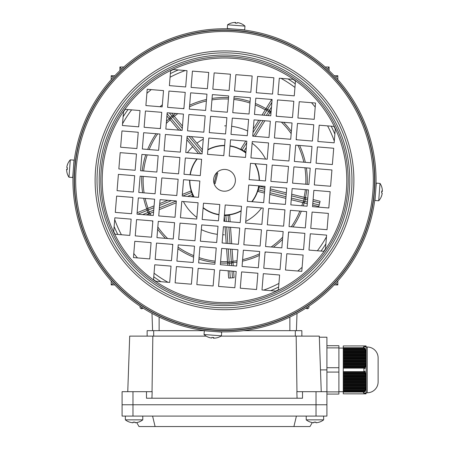 <?xml version="1.0" encoding="UTF-8"?>
<svg xmlns="http://www.w3.org/2000/svg" width="449" height="449" viewBox="0 0 449 449"><rect width="100%" height="100%" fill="white"/><g stroke="black" fill="none" stroke-linecap="round" stroke-linejoin="round"><path stroke-width="0.67" d="M206.164 336.121L129.699 336.121L127.757 391.685M321.243 391.685L319.301 336.121L220.975 336.121M297.064 398.224L296.834 391.685L302.508 391.685L302.508 398.224L146.492 398.224L146.492 391.685L152.166 391.685L151.936 398.224M296.166 336.121L296.969 391.685M152.834 336.121L152.031 391.685M319.34 337.21L326.917 337.21L326.917 404.757L122.083 404.757L122.083 391.685L146.492 391.685M302.508 391.685L326.917 391.685M147.143 336.121L147.143 330.672L205.479 330.672M243.521 330.672L301.857 330.672L301.857 336.121M122.083 404.757L122.083 416.088L326.917 416.088L326.917 404.757L122.083 404.757M296.407 416.088L293.91 426.55L309.984 426.55L312.285 422.565M293.91 426.55L155.09 426.55L152.593 416.088M155.09 426.55L139.016 426.55L136.715 422.565M68.978 177.209L72.721 177.518L74.046 160.136L70.297 159.85A14.166 14.166 0 0 0 67.681 163.98A13.857 0.819 -145.6 0 1 67.687 163.964A13.857 0.819 -145.6 0 0 67.676 163.997A13.857 0.819 -145.6 0 0 67.698 164.081A14.132 14.099 4.3 0 0 66.778 167.426A14.132 0.965 -175.7 0 0 67.423 167.713A13.857 11.971 -78.9 0 0 67.277 169.621A14.132 0.965 4.3 0 1 66.632 169.335A14.132 14.099 4.3 0 0 67.036 172.786A13.857 0.819 -25.7 0 1 67.013 172.753A14.166 14.166 0 0 0 68.978 177.232L70.297 159.85M67.294 169.026A14.132 0.965 4.3 0 0 66.643 169.206A14.132 14.099 -175.7 0 0 66.643 169.335M67.395 167.707A13.857 11.971 -92.4 0 0 67.344 168.364M67.676 164.025A14.132 14.099 -175.7 0 0 66.789 167.297L66.789 167.297M67.283 169.385L66.632 169.335M67.288 169.256L66.643 169.206M227.604 24.796L227.301 28.54L244.683 29.859L244.969 26.115A14.166 14.166 0 0 0 240.838 23.494A13.857 0.819 -55.6 0 1 240.838 23.494A13.857 0.819 -55.6 0 0 240.737 23.511A14.132 14.099 94.3 0 0 237.386 22.596A14.132 0.965 -85.7 0 0 237.106 23.236A13.857 11.971 11.1 0 0 235.197 23.09A14.132 0.965 94.3 0 1 235.478 22.45A14.132 14.099 -85.7 0 1 235.613 22.461A14.132 0.965 94.3 0 1 235.787 23.112M232.111 22.832A13.857 0.819 64.3 0 0 232.082 22.826A14.166 14.166 0 0 0 227.587 24.79L244.946 26.115M237.111 23.213A13.857 11.971 -2.4 0 0 236.449 23.163M240.793 23.494A14.132 14.099 -85.7 0 0 237.515 22.607L237.515 22.607M232.082 22.826A13.857 0.819 64.3 0 0 232.066 22.826A13.857 0.819 64.3 0 0 232.032 22.848A14.132 14.099 94.3 0 1 235.478 22.45L235.428 23.095M235.562 23.101L235.613 22.461M366.103 392.993L366.002 393.863A4.361 4.361 0 0 0 366.137 392.774L367.226 392.774A10.894 10.894 0 0 0 378.125 381.88L378.125 357.909L378.125 381.88M366.002 345.926L366.131 346.796L366.002 345.926A4.361 4.361 0 0 1 366.137 347.015L366.137 392.774M365.946 345.926L366.081 346.796L365.907 345.926M365.851 345.926L365.991 346.796L365.772 345.926M365.671 345.926L364.841 345.926L365.486 346.796L365.138 345.926L365.918 346.796L365.537 345.926M364.841 345.926L343.261 345.949L363.915 345.949L364.902 346.796L365.233 346.796L364.442 345.926M363.915 345.949L363.915 347.728L363.443 347.099M364.841 349.227L364.442 348.475L365.233 348.912L364.902 348.155L363.915 347.728L343.261 347.728L343.261 349.984L365.138 349.984L365.671 350.422L364.841 349.227L343.261 349.227M365.138 349.984L365.363 350.736L343.261 350.736L343.261 349.984M363.915 368.113L363.915 371.677L343.261 371.677L343.261 368.113L363.915 368.113L364.902 368.534L365.233 367.782L364.442 367.344L364.841 366.592L365.486 367.024L365.671 366.272L365.138 365.834L365.363 365.082L365.812 365.514L365.537 364.324L365.671 363.572L365.991 364.004L366.103 361.742L366.047 353.442L365.537 351.494L365.918 351.932L365.812 351.174L365.363 350.736M363.443 392.69L363.915 392.056L363.915 393.84L343.261 393.84L343.261 392.056L363.915 392.056L364.902 391.635L365.233 390.877L364.442 391.315L365.486 390.125L365.671 389.367L365.138 389.805L365.812 388.615L365.918 387.857L365.537 388.295L365.991 387.105L366.047 376.537L365.537 375.465L365.812 374.27L365.363 374.707L365.138 373.955L365.671 373.517L365.486 372.765L364.841 373.198L364.442 372.446L365.233 372.008L364.902 371.256L363.915 371.677M343.261 393.84L364.841 393.863L365.486 392.993L365.138 393.863L364.442 393.863L365.233 392.993L363.915 393.84M365.138 393.863L365.812 392.993M366.002 393.863L366.131 392.993L365.946 393.863L365.537 393.863L365.918 392.993M365.363 393.863L365.991 392.993M366.081 392.993L365.851 393.863L366.047 392.993M366.137 347.015L367.226 347.015A10.894 10.894 0 0 1 378.125 357.909M338.9 391.685L343.261 391.685M338.9 348.104L343.261 348.104M364.442 391.315L343.261 391.315L343.261 390.563L364.841 390.563M365.138 389.805L343.261 389.805L343.261 389.053L365.363 389.053M365.537 388.295L343.261 388.295L343.261 387.543L365.671 387.543M365.772 386.785L343.261 386.785L343.261 386.033L365.851 386.033M365.907 385.276L343.261 385.276L343.261 384.524L365.946 384.524M365.974 383.766L343.261 383.766L343.261 383.014L365.991 383.014M366.002 382.256L343.261 382.256L343.261 381.504L366.002 381.504M365.991 380.746L343.261 380.746L343.261 379.994L365.974 379.994M365.946 379.237L343.261 379.237L343.261 378.485L365.907 378.485M365.851 377.727L343.261 377.727L343.261 376.975L365.772 376.975M365.671 376.217L343.261 376.217L343.261 375.465L365.537 375.465M365.363 374.707L343.261 374.707L343.261 373.955L365.138 373.955M364.442 367.344L343.261 367.344L343.261 366.592L364.841 366.592M365.138 365.834L343.261 365.834L343.261 365.082L365.363 365.082M365.537 364.324L343.261 364.324L343.261 363.572L365.671 363.572M365.772 362.814L343.261 362.814L343.261 362.062L365.851 362.062M365.907 361.305L343.261 361.305L343.261 360.553L365.946 360.553M365.974 359.795L343.261 359.795L343.261 359.043L365.991 359.043M366.002 358.285L343.261 358.285L343.261 357.533L366.002 357.533M365.991 356.775L343.261 356.775L343.261 356.023L365.974 356.023M365.946 355.266L343.261 355.266L343.261 354.514L365.907 354.514M365.851 353.756L343.261 353.756L343.261 353.004L365.772 353.004M365.671 352.246L343.261 352.246L343.261 351.494L365.537 351.494M343.261 389.805L343.261 390.563M343.261 388.295L343.261 389.053M343.261 386.785L343.261 387.543M343.261 385.276L343.261 386.033M343.261 383.766L343.261 384.524M343.261 382.256L343.261 383.014M343.261 380.746L343.261 381.504M343.261 379.237L343.261 379.994M343.261 377.727L343.261 378.485M343.261 376.217L343.261 376.975M343.261 374.707L343.261 375.465M364.841 373.198L343.261 373.198L343.261 373.955M343.261 373.198L343.261 371.677M343.261 367.344L343.261 368.113M343.261 365.834L343.261 366.592M343.261 364.324L343.261 365.082M343.261 362.814L343.261 363.572M343.261 361.305L343.261 362.062M343.261 359.795L343.261 360.553M343.261 358.285L343.261 359.043M343.261 356.775L343.261 357.533M343.261 355.266L343.261 356.023M343.261 353.756L343.261 354.514M343.261 352.246L343.261 353.004M343.261 350.736L343.261 351.494M343.261 347.728L343.261 345.949M343.261 391.315L343.261 392.056M326.917 394.082L338.9 394.082L338.9 345.708L326.917 345.708M338.9 347.885L326.917 347.885M338.9 367.714L326.917 367.714M338.9 372.075L326.917 372.075M338.9 391.904L326.917 391.904M364.442 348.475L343.261 348.475M364.442 372.446L343.261 372.446M365.233 392.993L364.902 392.993M365.233 346.796L364.902 346.796M365.233 367.782L343.261 367.782M364.902 348.155L343.261 348.155M365.486 349.664L343.261 349.664M365.812 351.174L343.261 351.174M365.991 352.684L343.261 352.684M366.081 354.194L343.261 354.194M366.12 355.703L343.261 355.703M366.131 357.213L343.261 357.213M366.131 358.723L343.261 358.723M366.126 360.233L343.261 360.233M366.103 361.742L343.261 361.742M366.047 363.252L343.261 363.252M365.918 364.762L343.261 364.762M365.671 366.272L343.261 366.272M364.902 391.635L343.261 391.635M365.233 372.008L343.261 372.008M365.671 373.517L343.261 373.517M365.918 375.027L343.261 375.027M366.047 376.537L343.261 376.537M366.103 378.047L343.261 378.047M366.126 379.557L343.261 379.557M366.131 381.066L343.261 381.066M366.131 382.576L343.261 382.576M366.12 384.086L343.261 384.086M366.081 385.596L343.261 385.596M365.991 387.105L343.261 387.105M365.812 388.615L343.261 388.615M365.486 390.125L343.261 390.125M125.355 416.088L125.355 419.849A14.166 14.166 0 0 0 129.677 422.15L129.694 422.122A14.132 14.132 0 0 0 133.112 422.778L133.112 422.122A13.857 12 180 0 0 134.071 422.15A13.857 12 180 0 0 135.026 422.122L135.026 422.778A14.132 14.132 0 0 0 138.444 422.122L138.46 422.15A14.166 14.166 0 0 0 142.788 419.849L125.355 419.849M142.788 416.088L142.788 419.849M239.02 29.46L244.436 30.077L240.338 29.527M375.358 194.838L375.246 195.938M208.678 331.042L206.108 330.75M214.325 331.525C221.346 331.895 221.346 331.895 214.325 331.525M73.08 173.988L73.035 175.189M73.019 175.581L73.114 173.23M73.17 172.068L73.204 171.445M375.549 192.666A151.554 151.554 0 0 1 212.147 331.368A151.554 151.554 0 0 1 73.451 167.965A151.554 151.554 0 0 1 236.853 29.264A151.554 151.554 0 0 1 375.549 192.666A151.554 151.554 0 0 1 212.147 331.368A151.554 151.554 0 0 1 73.451 167.965M372.833 192.447A148.832 148.832 0 0 1 212.371 328.651A148.832 148.832 0 0 1 76.167 168.184A148.832 148.832 0 0 1 236.629 31.98A148.832 148.832 0 0 1 372.833 192.447M334.297 126.438A122.308 122.308 0 0 1 325.435 249.386L326.603 235.124L310.315 233.794L308.979 250.082L324.088 251.317A122.308 122.308 0 0 1 278.38 290.116L279.615 275.007L263.327 273.677L261.992 289.964L276.258 291.132A122.308 122.308 0 0 1 155.427 281.254L169.694 282.415L171.024 266.128L154.737 264.798L153.502 279.907A122.308 122.308 0 0 1 114.703 234.193L129.806 235.428L131.142 219.14L114.849 217.81L113.687 232.071A122.308 122.308 0 0 1 295.498 80.725A122.308 122.308 0 0 1 334.297 126.438L319.194 125.204L317.858 141.491L334.151 142.821L335.313 128.56M213.64 179.426A10.894 10.894 0 0 1 225.387 169.458A10.894 10.894 0 0 1 235.36 181.205A10.894 10.894 0 0 1 223.613 191.173A10.894 10.894 0 0 1 213.64 179.426M317.415 146.918L316.085 163.206L332.372 164.542L333.708 148.254L317.415 146.918M315.641 168.639L314.311 184.926L330.599 186.256L331.929 169.969L315.641 168.639M299.253 101.71L297.917 117.997L314.21 119.327L315.54 103.04L299.253 101.71M297.474 123.424L296.144 139.712L312.431 141.048L313.761 124.76L297.474 123.424M295.7 145.145L294.364 161.432L310.657 162.763L311.988 146.475L295.7 145.145M293.921 166.86L292.591 183.153L308.878 184.483L310.214 168.195L293.921 166.86M277.533 99.931L276.202 116.218L292.49 117.554L293.82 101.266L277.533 99.931M275.759 121.651L274.423 137.938L290.711 139.269L292.046 122.981L275.759 121.651M273.98 143.366L272.65 159.659L288.937 160.989L290.267 144.701L273.98 143.366M272.206 165.086L270.87 181.374L287.164 182.709L288.494 166.416L272.206 165.086M257.591 76.437L256.261 92.724L272.549 94.06L273.879 77.772L257.591 76.437M255.812 98.157L254.482 114.444L270.769 115.775L272.105 99.487L255.812 98.157M254.039 119.872L252.708 136.165L268.996 137.495L270.326 121.208L254.039 119.872M252.265 141.592L250.929 157.88L267.217 159.215L268.553 142.922L252.265 141.592M250.486 163.313L249.156 179.6L265.443 180.93L266.773 164.643L250.486 163.313M235.871 74.663L234.541 90.951L250.828 92.281L252.158 75.993L235.871 74.663M234.097 96.378L232.762 112.671L249.055 114.001L250.385 97.714L234.097 96.378M232.318 118.098L230.988 134.386L247.276 135.716L248.611 119.428L232.318 118.098M230.545 139.819L229.214 156.106L245.502 157.436L246.832 141.149L230.545 139.819M191.106 87.398L207.393 88.728L208.723 72.441L192.436 71.11L191.106 87.398M212.82 89.177L229.108 90.507L230.444 74.22L214.156 72.884L212.82 89.177M145.891 105.566L162.179 106.896L163.515 90.608L147.221 89.278L145.891 105.566M167.612 107.339L183.899 108.675L185.229 92.382L168.942 91.052L167.612 107.339M189.326 109.118L205.614 110.448L206.95 94.161L190.662 92.831L189.326 109.118M211.047 110.892L227.334 112.222L228.664 95.934L212.377 94.604L211.047 110.892M144.118 127.286L160.405 128.616L161.735 112.329L145.448 110.993L144.118 127.286M165.833 129.059L182.12 130.39L183.456 114.102L167.168 112.772L165.833 129.059M187.553 130.833L203.84 132.169L205.171 115.876L188.883 114.546L187.553 130.833M209.268 132.612L225.561 133.942L226.891 117.655L210.603 116.325L209.268 132.612M120.624 147.227L136.911 148.557L138.241 132.27L121.954 130.94L120.624 147.227M142.339 149.001L158.626 150.331L159.962 134.043L143.674 132.713L142.339 149.001M164.059 150.78L180.346 152.11L181.677 135.823L165.389 134.487L164.059 150.78M185.774 152.553L202.067 153.884L203.397 137.596L187.11 136.266L185.774 152.553M207.494 154.327L223.782 155.663L225.117 139.37L208.824 138.039L207.494 154.327M118.845 168.942L135.132 170.278L136.468 153.985L120.18 152.654L118.845 168.942M140.565 170.721L156.853 172.051L158.183 155.764L141.895 154.434L140.565 170.721M162.28 172.495L178.573 173.825L179.903 157.537L163.616 156.207L162.28 172.495M184 174.274L200.288 175.604L201.623 159.316L185.33 157.981L184 174.274M131.585 213.713L132.915 197.425L116.628 196.09L115.292 212.383L131.585 213.713M133.359 191.992L134.689 175.705L118.401 174.375L117.071 190.662L133.359 191.992M149.747 258.921L151.083 242.634L134.79 241.304L133.46 257.591L149.747 258.921M151.526 237.207L152.856 220.919L136.569 219.583L135.239 235.877L151.526 237.207M153.3 215.486L154.636 199.199L138.343 197.869L137.012 214.156L153.3 215.486M155.079 193.772L156.409 177.478L140.122 176.148L138.786 192.436L155.079 193.772M171.467 260.701L172.798 244.413L156.51 243.077L155.18 259.37L171.467 260.701M173.241 238.98L174.577 222.693L158.289 221.363L156.954 237.65L173.241 238.98M175.02 217.265L176.35 200.972L160.063 199.642L158.733 215.93L175.02 217.265M176.794 195.545L178.13 179.258L161.836 177.927L160.506 194.215L176.794 195.545M191.409 284.195L192.739 267.907L176.451 266.571L175.121 282.864L191.409 284.195M193.188 262.474L194.518 246.187L178.231 244.857L176.895 261.144L193.188 262.474M194.961 240.759L196.292 224.466L180.004 223.136L178.674 239.424L194.961 240.759M196.735 219.039L198.071 202.752L181.783 201.421L180.447 217.709L196.735 219.039M198.514 197.319L199.844 181.031L183.557 179.701L182.227 195.989L198.514 197.319M213.129 285.968L214.459 269.681L198.172 268.35L196.842 284.638L213.129 285.968M257.894 273.233L241.607 271.903L240.277 288.191L256.564 289.521L257.894 273.233M236.18 271.46L219.892 270.124L218.556 286.411L234.844 287.747L236.18 271.46M214.903 264.253L216.238 247.966L199.945 246.63L198.615 262.918L214.903 264.253M303.109 255.066L286.821 253.736L285.485 270.023L301.779 271.353L303.109 255.066M281.388 253.292L265.101 251.956L263.771 268.249L280.058 269.58L281.388 253.292M259.674 251.513L243.386 250.183L242.05 266.47L258.338 267.806L259.674 251.513M237.953 249.739L221.666 248.409L220.336 264.697L236.623 266.027L237.953 249.739M304.882 233.351L288.595 232.015L287.265 248.303L303.552 249.638L304.882 233.351M283.167 231.572L266.88 230.242L265.544 246.529L281.832 247.859L283.167 231.572M261.447 229.798L245.16 228.462L243.829 244.756L260.117 246.086L261.447 229.798M239.732 228.019L223.439 226.689L222.109 242.976L238.397 244.312L239.732 228.019M328.376 213.404L312.089 212.074L310.759 228.361L327.046 229.697L328.376 213.404M306.661 211.631L290.374 210.3L289.038 226.588L305.326 227.918L306.661 211.631M284.941 209.857L268.654 208.521L267.323 224.809L283.611 226.144L284.941 209.857M263.226 208.078L246.933 206.748L245.603 223.035L261.89 224.365L263.226 208.078M241.506 206.304L225.218 204.969L223.883 221.262L240.176 222.592L241.506 206.304M330.155 191.689L313.868 190.354L312.532 206.647L328.82 207.977L330.155 191.689M308.435 189.91L292.147 188.58L290.817 204.867L307.105 206.203L308.435 189.91M286.72 188.137L270.427 186.806L269.097 203.094L285.384 204.424L286.72 188.137M216.682 242.533L218.012 226.245L201.724 224.915L200.389 241.203L216.682 242.533M218.455 220.813L219.786 204.525L203.498 203.195L202.168 219.482L218.455 220.813M265 186.363L248.712 185.027L247.377 201.315L263.67 202.651L265 186.363M293.573 79.378L279.306 78.216L277.976 94.503L294.263 95.833L295.498 80.725M170.62 70.515L169.385 85.624L185.673 86.954L187.008 70.667L172.742 69.5M123.565 111.245L122.397 125.507L138.685 126.837L140.021 110.549L124.912 109.315M114.703 234.193A122.308 122.308 0 0 1 113.687 232.071M155.427 281.254A122.308 122.308 0 0 1 153.502 279.907M278.38 290.116A122.308 122.308 0 0 1 276.258 291.132M325.435 249.386A122.308 122.308 0 0 1 324.088 251.317M375.981 185.05L375.785 189.388M73.642 165.793C74.422 158.806 74.422 158.806 73.642 165.793M74.265 160.377L73.973 162.712M73.844 163.868L73.776 164.491M234.675 29.106C227.654 28.736 227.654 28.736 234.675 29.106M221.396 335.835L221.699 332.092L204.317 330.773L204.031 334.516A14.166 14.166 0 0 0 208.162 337.137A13.857 0.819 124.4 0 1 208.162 337.137A13.857 0.819 124.4 0 0 208.263 337.12A14.132 14.099 -85.7 0 0 211.614 338.035A14.132 0.965 94.3 0 0 211.894 337.395A13.857 11.971 -168.9 0 0 213.803 337.541A14.132 0.965 -85.7 0 1 213.522 338.181A14.132 14.099 94.3 0 1 213.387 338.17A14.132 0.965 -85.7 0 1 213.213 337.519M216.889 337.8A13.857 0.819 -115.7 0 0 216.918 337.805A14.166 14.166 0 0 0 221.413 335.841L204.054 334.516M211.889 337.418A13.857 11.971 177.6 0 0 212.551 337.468M208.207 337.137A14.132 14.099 94.3 0 0 211.485 338.024L211.485 338.024M216.918 337.805A13.857 0.819 -115.7 0 0 216.934 337.805A13.857 0.819 -115.7 0 0 216.968 337.783A14.132 14.099 -85.7 0 1 213.522 338.181L213.572 337.536M213.438 337.53L213.387 338.17M380.022 183.422L376.279 183.113L374.954 200.501L378.703 200.782A14.166 14.166 0 0 0 381.319 196.651A13.857 0.819 34.4 0 0 381.324 196.634A13.857 0.819 34.4 0 0 381.302 196.55A14.132 14.099 -175.7 0 0 382.222 193.205A14.132 0.965 4.3 0 0 381.577 192.918A13.857 11.971 101.1 0 0 381.723 191.01A14.132 0.965 -175.7 0 1 382.368 191.296A14.132 14.099 -175.7 0 0 381.964 187.845A13.857 0.819 154.3 0 1 381.987 187.878A14.166 14.166 0 0 0 380.022 183.4L378.703 200.782M381.706 191.605A14.132 0.965 -175.7 0 0 382.357 191.426A14.132 14.099 4.3 0 0 382.357 191.296M381.605 192.93A13.857 11.971 87.6 0 0 381.656 192.267M381.324 196.606A14.132 14.099 4.3 0 0 382.211 193.334L382.211 193.334M381.717 191.246L382.368 191.296M381.712 191.375L382.357 191.426M214.027 183.327L215.15 183.602L217.782 173.033L216.659 172.753M226.672 120.349L225.662 132.674M160.007 106.722L162.358 104.746M178.769 130.115L169.84 119.49A1.633 1.341 -40 0 1 169.711 118.093A1.633 1.341 -40 0 1 170.233 117.413L171.9 116.01L169.324 112.946M173.353 115.197A82.807 82.807 0 0 1 175.638 113.462A82.807 82.807 0 0 0 173.353 115.197M183.097 108.607A82.807 82.807 0 0 1 183.944 108.125A82.807 82.807 0 0 0 183.097 108.607M189.646 105.201A82.807 82.807 0 0 1 206.512 99.487A82.807 82.807 0 0 0 189.646 105.201M212.063 98.449A82.807 82.807 0 0 1 228.53 97.607A82.807 82.807 0 0 0 212.063 98.449M244.486 99.959A82.807 82.807 0 0 0 233.957 98.056A82.807 82.807 0 0 1 250.071 101.558M187.592 196.426L192.385 194.49L192.823 196.073L191.218 196.724M192.385 194.49A35.106 35.106 0 0 1 191.566 192.469L182.76 196.033M182.35 194.434L190.78 191.027L191.566 192.469M201.455 153.833A35.106 35.106 0 0 1 202.117 153.277M214.499 220.493L210.306 220.15M153.592 211.956L149.758 213.505A1.633 1.341 -112 0 1 148.782 213.455A1.633 1.341 -112 0 1 147.906 212.489L147.087 210.469L137.821 214.224M146.279 214.914L149.758 213.505L149.147 211.99L142.653 214.616M228.249 248.948L229.164 261.924L227.531 262.036A1.633 1.341 -4 0 0 228.833 263.243A1.633 1.341 -4 0 0 229.259 263.26L229.411 265.438M291.687 194.215L304.473 197.397A1.633 1.341 104 0 1 305.376 199.305L304.854 201.421L307.442 202.067M307.307 203.717L303.159 202.684A1.633 1.341 -76 0 0 304.854 201.421L303.552 201.096L304.08 198.986L307.621 199.867M313.116 199.547L320.103 201.287L318.784 206.568L312.667 205.047M291.553 195.871L304.08 198.986L304.473 197.397L307.756 198.217M270.624 111.548A82.807 82.807 0 0 1 271.089 111.863M276.247 115.674A82.807 82.807 0 0 1 277.005 116.285M283.572 122.291A82.807 82.807 0 0 1 291.35 131.456M296.211 138.909A82.807 82.807 0 0 1 296.694 139.757M299.612 145.465A82.807 82.807 0 0 1 305.326 162.33M306.364 167.881A82.807 82.807 0 0 1 307.206 184.348M306.762 189.775A82.807 82.807 0 0 1 305.472 197.644M264.764 189.209L258.815 187.727L259.387 186.183L264.904 187.559M270.259 188.889L286.327 192.885M258.815 187.727A35.106 35.106 0 0 1 258.287 189.843L264.584 191.409M291.373 198.071L303.552 201.096L303.159 202.684L291.238 199.721M285.878 198.385L269.81 194.389M264.45 193.059L258.074 191.47L258.287 189.843M214.094 183.344L216.721 172.77M232.094 249.262L232.969 261.655L231.336 261.767L231.431 263.103L229.259 263.26L229.164 261.924L231.336 261.767L230.444 249.128M233.256 265.752L232.969 261.655A1.633 1.341 176 0 1 231.431 263.103L231.611 265.617M153.94 207.696L147.087 210.469A1.633 1.341 68 0 1 147.715 208.454L154.086 205.878M153.738 210.132L149.147 211.99L147.715 208.454L137.13 212.742M227.604 263.063A82.807 82.807 0 0 1 220.47 263.024M215.043 262.581A82.807 82.807 0 0 1 198.929 259.073M193.62 257.148A82.807 82.807 0 0 1 177.911 248.768M172.753 244.963A82.807 82.807 0 0 1 171.995 244.346M165.428 238.34A82.807 82.807 0 0 1 157.65 229.175M152.789 221.722A82.807 82.807 0 0 1 152.306 220.874M149.388 215.166A82.807 82.807 0 0 1 148.81 213.887M233.643 271.252L234.103 277.718L228.664 278.099L228.154 270.803M227.766 265.303L226.599 248.813M304.158 202.931A82.807 82.807 0 0 1 303.255 205.889M301.33 211.193A82.807 82.807 0 0 1 292.956 226.908M289.145 232.06A82.807 82.807 0 0 1 288.527 232.823M282.528 239.39A82.807 82.807 0 0 1 273.362 247.169M265.903 252.024A82.807 82.807 0 0 1 265.056 252.506M259.354 255.43A82.807 82.807 0 0 1 242.488 261.144M236.937 262.182A82.807 82.807 0 0 1 233.042 262.676M228.507 221.638L228.053 215.239L229.697 215.312L230.152 221.772M230.545 227.267L231.706 243.762M228.053 215.239A35.106 35.106 0 0 1 225.881 215.391L226.307 221.458M224.264 215.694L225.881 215.391M226.212 243.313L225.05 226.818M224.663 221.323L224.298 216.188M222.328 240.288L223.338 227.957M176.204 202.802L159.243 209.666M159.737 203.588L167.904 200.282M234.501 140.139L238.694 140.481M246.709 142.67L242.151 149.972L240.866 148.95L245.783 141.065M242.151 149.972A35.106 35.106 0 0 1 243.998 151.128L246.321 147.407M246.03 150.959L245.485 151.835L243.998 151.128M146.761 208.841A82.807 82.807 0 0 1 143.674 198.301M142.636 192.75A82.807 82.807 0 0 1 141.794 176.289M142.238 170.856A82.807 82.807 0 0 1 145.745 154.748M147.67 149.438A82.807 82.807 0 0 1 156.044 133.723M159.855 128.571A82.807 82.807 0 0 1 160.473 127.813M166.472 121.247A82.807 82.807 0 0 1 169.178 118.704M166.905 115.994L169.84 119.49L171.091 118.441L167.09 113.676M182.288 128.375L171.9 116.01A1.633 1.341 140 0 1 174.01 115.988L182.479 126.062M181.059 130.305L171.091 118.441L174.01 115.988L171.619 113.137M262.008 115.062L265.46 109.534L266.846 110.398L267.553 109.264L269.4 110.42L271.482 107.087M271.746 99.459L265.46 109.534A1.633 1.341 32 0 1 267.553 109.264L271.87 102.35M266.285 115.41L269.4 110.42A1.633 1.341 -148 0 1 270.079 112.418L268.12 115.561M263.844 115.208L266.846 110.398L270.079 112.418L271.19 110.639M277.858 99.959L277.482 100.559M255.38 103.483A82.807 82.807 0 0 1 266.004 108.664M198.492 153.592L186.829 139.706M191.341 136.608L202.404 149.775M253.292 129.037L258.764 120.259M264.876 120.759L255.139 136.361M178.298 69.954A119.642 119.642 0 0 0 170.367 73.619M128.016 109.567A119.642 119.642 0 0 0 123.11 116.796M114.136 226.521A119.642 119.642 0 0 0 117.801 234.451M153.754 276.803A119.642 119.642 0 0 0 160.983 281.708M173.308 69.544A122.027 122.027 0 0 0 170.592 70.841M125.237 109.343A122.027 122.027 0 0 0 123.52 111.807M113.732 231.51A122.027 122.027 0 0 0 115.023 234.221M153.524 279.581A122.027 122.027 0 0 0 155.994 281.298M185.297 70.527A116.577 116.577 0 0 0 170.07 77.222M151.268 89.609A116.577 116.577 0 0 0 146.89 93.319M131.619 109.865A116.577 116.577 0 0 0 122.538 123.795M114.708 219.522A116.577 116.577 0 0 0 121.404 234.743M133.791 253.545A116.577 116.577 0 0 0 137.506 257.922M154.046 273.2A116.577 116.577 0 0 0 167.982 282.281M226.217 125.866A54.475 54.475 0 0 0 224.674 125.838M201.337 229.624A54.475 54.475 0 0 0 217.35 234.322M222.783 234.765A54.475 54.475 0 0 0 224.326 234.793M247.663 131.007A54.475 54.475 0 0 0 231.65 126.309M263.703 290.105A116.577 116.577 0 0 0 278.93 283.409M297.732 271.022A116.577 116.577 0 0 0 302.11 267.312M317.381 250.767A116.577 116.577 0 0 0 326.462 236.836M334.292 141.109A116.577 116.577 0 0 0 327.596 125.888M315.209 107.087A116.577 116.577 0 0 0 311.494 102.709M294.954 87.432A116.577 116.577 0 0 0 281.018 78.356M270.702 290.677A119.642 119.642 0 0 0 278.633 287.012M320.984 251.064A119.642 119.642 0 0 0 325.89 243.835M334.864 134.111A119.642 119.642 0 0 0 331.199 126.186M295.246 83.828A119.642 119.642 0 0 0 288.017 78.923M275.692 291.087A122.027 122.027 0 0 0 278.408 289.79M323.763 251.288A122.027 122.027 0 0 0 325.48 248.825M335.268 129.121A122.027 122.027 0 0 0 333.977 126.41M295.476 81.05A122.027 122.027 0 0 0 293.006 79.333M141.66 307.223L141.716 308.716A1.633 1.633 0 0 0 143.007 308.093A1.633 1.633 0 0 1 141.716 308.721A1.633 1.633 0 0 0 143.007 308.093A1.633 1.628 -179.2 0 1 141.716 308.716L141.676 308.721A1.633 1.628 179.3 0 1 140.043 307.105L140.032 306.145M308.968 306.145L308.957 307.105L308.968 306.145M307.324 308.716L307.284 308.721A1.633 1.628 179.2 0 1 305.999 308.093A1.633 1.633 0 0 0 307.284 308.721L307.324 308.716A1.633 1.633 0 0 0 308.957 307.105A1.633 1.633 0 0 1 307.324 308.721A1.633 1.628 0.7 0 0 308.957 307.105A1.633 1.633 0 0 1 307.324 308.721L307.341 307.223M141.676 308.721L141.676 308.716A1.633 1.633 0 0 1 140.043 307.105M334.174 75.718L337.811 75.718L337.811 79.675M335.695 77.34L337.783 75.718L337.783 79.641M337.811 280.962L337.811 284.913L334.174 284.913M335.695 283.291L337.783 284.913L337.783 280.99M119.905 70.639L119.905 67.002L123.857 67.002M121.522 69.118L119.905 67.03L123.823 67.03M325.143 67.002L329.095 67.002L329.095 70.639M325.177 67.03L329.095 67.03L327.478 69.118M114.826 284.913L111.189 284.913L111.189 280.962M113.305 283.291L111.217 284.913L111.217 280.99M111.189 79.675L111.189 75.718L114.826 75.718M111.217 79.641L111.217 75.718L113.305 77.34M297.014 313.396L296.407 330.672M151.987 313.396L152.593 330.672M306.212 416.088L306.212 419.849A14.166 14.166 0 0 0 310.54 422.15L310.556 422.122A14.132 14.132 0 0 0 313.974 422.778L313.974 422.122A13.857 12 180 0 0 314.929 422.15A13.857 12 180 0 0 315.888 422.122L315.888 422.778A14.132 14.132 0 0 0 319.306 422.122L319.323 422.15A14.166 14.166 0 0 0 323.645 419.849L306.212 419.849M323.645 416.088L323.645 419.849A14.166 14.166 0 0 1 319.323 422.15M316.023 416.088L316.023 391.685M132.977 416.088L132.977 391.685M320.479 369.892L326.917 369.892M153.681 330.672L153.681 336.121M295.319 330.672L295.319 336.121M367.226 347.015L367.226 392.774M374.326 192.565A150.325 150.325 0 0 1 212.248 330.144A150.325 150.325 0 0 1 74.674 168.066A150.325 150.325 0 0 1 236.752 30.487A150.325 150.325 0 0 1 374.326 192.565M374.056 192.542A150.056 150.056 0 0 1 212.27 329.875A150.056 150.056 0 0 1 74.944 168.089A150.056 150.056 0 0 1 236.73 30.756A150.056 150.056 0 0 1 374.056 192.542M353.458 190.859A129.391 129.391 0 0 1 213.954 309.277A129.391 129.391 0 0 1 95.542 169.773A129.391 129.391 0 0 1 235.046 51.354A129.391 129.391 0 0 1 353.458 190.859M351.55 190.707A127.477 127.477 0 0 1 214.111 307.369A127.477 127.477 0 0 1 97.45 169.93A127.477 127.477 0 0 1 234.889 53.263A127.477 127.477 0 0 1 351.55 190.707M347.795 190.398A123.705 123.705 0 0 1 214.42 303.614A123.705 123.705 0 0 1 101.205 170.233A123.705 123.705 0 0 1 234.58 57.017A123.705 123.705 0 0 1 347.795 190.398M349.378 190.528A125.293 125.293 0 0 1 214.291 305.197A125.293 125.293 0 0 1 99.622 170.104A125.293 125.293 0 0 1 234.709 55.435A125.293 125.293 0 0 1 349.378 190.528M174.268 116.291A81.381 81.381 0 0 1 177.838 113.642M189.512 106.84A81.381 81.381 0 0 1 206.388 100.974M211.945 99.908A81.381 81.381 0 0 1 228.412 99.027M233.845 99.476A81.381 81.381 0 0 1 249.953 103.017M196.881 143.209A46.258 46.258 0 0 1 203.262 139.224M160.731 106.11L161.337 106.828M196.87 217.417A46.258 46.258 0 0 1 183.405 201.55M187.401 152.688A46.258 46.258 0 0 1 192.711 146.711M218.949 214.785A34.915 34.915 0 0 1 203.111 207.915M198.043 203.094A34.915 34.915 0 0 1 197.723 202.724M193.794 196.937A34.915 34.915 0 0 1 189.585 180.195M190.028 174.762A34.915 34.915 0 0 1 196.903 158.929M201.719 153.855A34.915 34.915 0 0 1 202.095 153.541M207.881 149.612A34.915 34.915 0 0 1 224.623 145.403M230.051 145.846A34.915 34.915 0 0 1 245.889 152.722M230.028 146.116A34.646 34.646 0 0 1 245.861 153.042M254.88 163.672A34.646 34.646 0 0 1 259.146 180.414M258.697 185.847A34.646 34.646 0 0 1 251.777 201.674M241.147 210.699A34.646 34.646 0 0 1 224.399 214.959M218.972 214.515A34.646 34.646 0 0 1 203.139 207.59M250.957 157.537A34.915 34.915 0 0 1 251.277 157.908M255.206 163.694A34.915 34.915 0 0 1 259.415 180.436M258.972 185.869A34.915 34.915 0 0 1 252.097 201.702M247.281 206.776A34.915 34.915 0 0 1 246.905 207.09M241.119 211.019A34.915 34.915 0 0 1 224.377 215.228M312.801 203.397L319.183 204.985M319.705 202.869L312.981 201.197M269.871 112.755A81.381 81.381 0 0 1 270.955 113.502M281.377 122.111A81.381 81.381 0 0 1 291.171 133.65M297.979 145.33A81.381 81.381 0 0 1 303.838 162.207M304.905 167.758A81.381 81.381 0 0 1 305.786 184.23M305.342 189.658A81.381 81.381 0 0 1 304.085 197.302M252.13 143.214A46.258 46.258 0 0 1 265.595 159.081M286.193 194.535L270.124 190.539M269.944 192.739L286.013 196.735M227.503 261.638A81.381 81.381 0 0 1 220.588 261.604M215.155 261.161A81.381 81.381 0 0 1 199.047 257.614M193.744 255.661A81.381 81.381 0 0 1 178.045 247.135M167.623 238.52A81.381 81.381 0 0 1 157.829 226.981M151.021 215.301A81.381 81.381 0 0 1 150.129 213.354M229.798 270.938L230.298 277.987M232.47 277.836L231.998 271.117M302.772 202.589A81.381 81.381 0 0 1 301.801 205.765M299.842 211.075A81.381 81.381 0 0 1 291.317 226.773M282.707 237.19A81.381 81.381 0 0 1 271.162 246.989M259.488 253.792A81.381 81.381 0 0 1 242.612 259.657M237.055 260.723A81.381 81.381 0 0 1 232.941 261.256M194.12 196.959A34.646 34.646 0 0 1 189.854 180.217M190.303 174.784A34.646 34.646 0 0 1 197.223 158.957M207.853 149.932A34.646 34.646 0 0 1 224.601 145.672M261.599 207.943A46.258 46.258 0 0 1 245.738 221.413M230.056 243.627L228.895 227.132M226.7 226.953L227.862 243.448M159.389 207.842L176.35 200.978M171.524 200.58L159.591 205.412M148.086 208.302A81.381 81.381 0 0 1 145.162 198.424M144.095 192.874A81.381 81.381 0 0 1 143.214 176.401M143.658 170.974A81.381 81.381 0 0 1 147.199 154.866M149.158 149.556A81.381 81.381 0 0 1 157.683 133.858M166.293 123.441A81.381 81.381 0 0 1 170.098 119.793M255.257 104.971A81.381 81.381 0 0 1 265.247 109.87M187.014 137.394L200.782 153.782M202.213 152.093L189.046 136.423M260.6 120.411L253 132.59M253.309 136.21L263.041 120.613M307.262 307.273L307.284 308.721A1.633 1.633 0 0 1 305.994 308.093M141.716 308.721L141.738 307.273M289.874 317.045L289.874 330.672M159.126 317.045L159.126 330.672M73.748 164.766L73.715 164.48M231.925 28.944L231.645 28.865M217.075 331.688L217.355 331.766M208.948 331.07L208.662 331.104M375.252 195.865L375.285 196.151"/></g></svg>
